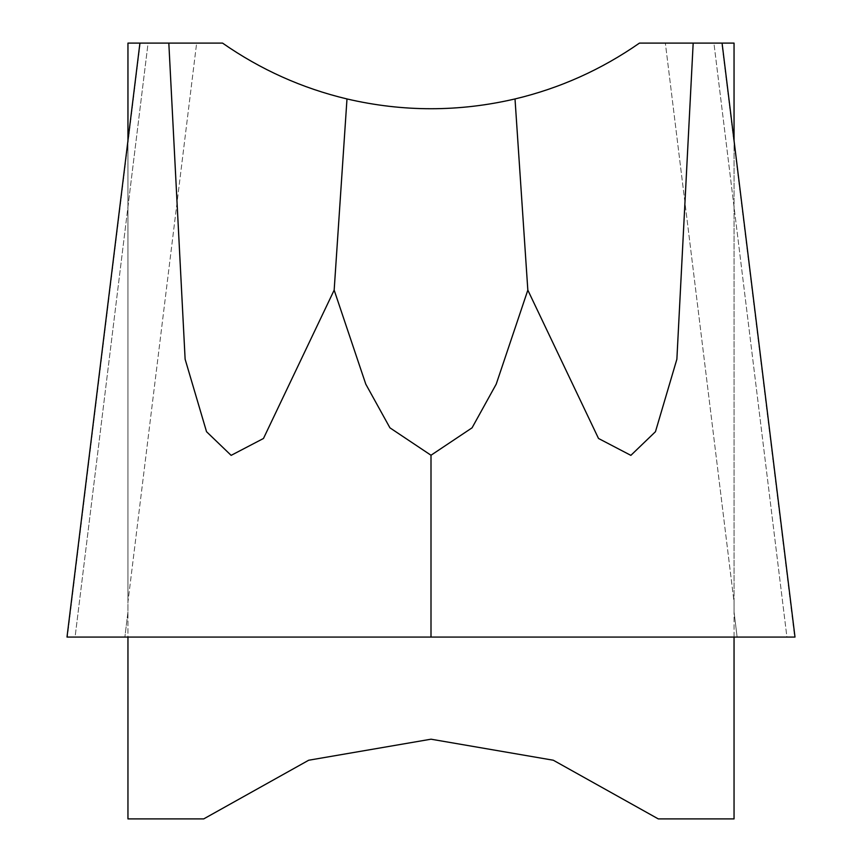 <?xml version="1.0" encoding="UTF-8"?>
<svg xmlns="http://www.w3.org/2000/svg" width="862" height="862" viewBox="0 0 862 862"><rect width="100%" height="100%" fill="white"/><g stroke="black" fill="none" stroke-linecap="round" stroke-linejoin="round"><path stroke-width="0.65" stroke-dasharray="4.31 3.23" d="M127.953 818.9L203.712 818.9L308.693 760.23L431 739.197L553.307 760.23L658.288 818.9L734.047 818.9L734.047 611.966L734.047 637.072L127.953 637.072L127.953 818.9M66.999 637.072L431 637.072L66.999 637.072L75.08 637.072L148.081 43.1L139.924 43.1L127.953 140.625L127.953 602.021L196.644 43.1L148.081 43.1L196.644 43.1L127.953 602.021L127.953 637.072L794.656 637.072L786.92 637.072L713.919 43.1L665.356 43.1L734.047 602.021L734.047 611.966L737.129 637.072L67.344 637.072L127.953 637.072L127.953 611.966L124.871 637.072L75.08 637.072L148.081 43.1L196.644 43.1L127.953 43.1L127.953 611.966L124.871 637.072L127.953 637.072M140.204 43.1L67.344 637.072L140.204 43.1L168.823 43.1L185.125 359.217L206.535 431.711L231.135 455.362L263.47 438.478L334.165 290.117L346.987 98.947C402.996 111.995 459.004 111.995 515.013 98.947C559.847 88.269 601.331 69.66 639.464 43.1L693.177 43.1L676.875 359.217L655.465 431.7L630.865 455.362L598.508 438.467L527.835 290.128L515.013 98.947M346.987 98.947C302.153 88.269 260.669 69.66 222.536 43.1L168.823 43.1M795.001 637.072L431 637.072L795.001 637.072L721.796 43.1L665.356 43.1L734.047 602.021L734.047 43.1L665.356 43.1L713.919 43.1L786.92 637.072L734.047 637.072M721.796 43.1L713.919 43.1L722.076 43.1L734.047 140.625L734.047 611.966L737.129 637.072L794.656 637.072L721.796 43.1L693.177 43.1M431 637.072L431 455.244L389.936 427.832L365.779 384.14L334.165 290.117M431 455.244L472.064 427.832L496.221 384.14L527.835 290.117"/><path stroke-width="1.29" d="M127.953 637.072L127.953 818.9L203.712 818.9L308.693 760.23L431 739.197L553.307 760.23L658.288 818.9L734.047 818.9L734.047 637.072M66.999 637.072L127.953 140.625L127.953 43.1L139.924 43.1L66.999 637.072L431 637.072L431 455.244L389.936 427.832L365.779 384.14L334.165 290.117L346.987 98.947C402.996 111.995 459.004 111.995 515.013 98.947C559.847 88.269 601.331 69.66 639.464 43.1L693.177 43.1L676.875 359.217L655.465 431.7L630.865 455.362L598.508 438.467L527.835 290.128L515.013 98.947M140.204 43.1L168.823 43.1L185.125 359.217L206.535 431.711L231.135 455.362L263.47 438.478L334.165 290.117M346.987 98.947C302.153 88.269 260.669 69.66 222.536 43.1L168.823 43.1M721.796 43.1L693.177 43.1M795.001 637.072L722.076 43.1L734.047 43.1L734.047 140.625L795.001 637.072L431 637.072M431 455.244L472.064 427.832L496.221 384.14L527.835 290.117"/></g></svg>
